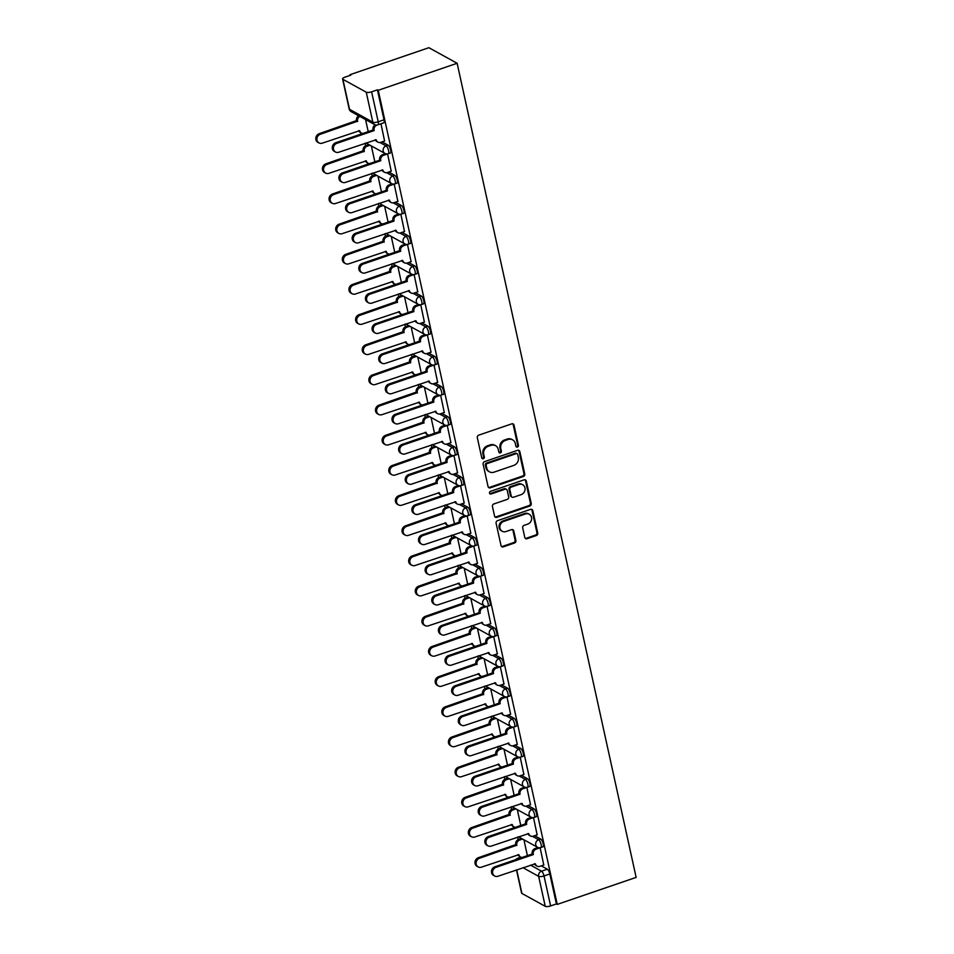 <?xml version="1.0" encoding="UTF-8"?>
<svg xmlns="http://www.w3.org/2000/svg" width="954" height="954" viewBox="0 0 954 954"><rect width="100%" height="100%" fill="white"/><g stroke="black" fill="none" stroke-linecap="round" stroke-linejoin="round"><path stroke-width="1.43" d="M517.45 447.056A1.431 1.276 118.9 0 0 518.439 445.291L514.015 425.114A2.051 1.825 118.9 0 0 511.761 423.85L478.729 435.155A2.051 1.825 118.9 0 0 477.31 437.683L481.746 457.848A1.431 1.276 118.9 0 0 483.32 458.743A1.431 1.276 118.9 0 0 484.31 456.966L483.738 454.366A6.559 5.855 118.9 0 1 488.269 446.281L491.024 445.339A6.559 5.855 118.9 0 1 495.531 445.673A6.559 5.855 118.9 0 1 498.238 449.394L498.811 452.005A1.431 1.276 118.9 0 0 500.385 452.9A1.431 1.276 118.9 0 0 501.375 451.135L500.802 448.523A6.559 5.855 118.9 0 1 505.346 440.438L508.088 439.496A6.559 5.855 118.9 0 1 512.596 439.83A6.559 5.855 118.9 0 1 515.303 443.562L515.875 446.162A1.431 1.276 118.9 0 0 517.45 447.056M516.102 446.663A1.431 1.276 118.9 0 0 517.617 444.838L513.192 424.661A2.051 1.825 118.9 0 0 512.715 423.791M481.973 458.349A1.431 1.276 118.9 0 0 483.487 456.513L482.915 453.901L483.738 454.366M499.037 452.506A1.431 1.276 118.9 0 0 500.552 450.67L499.979 448.07L500.802 448.523M524.795 537.46A2.051 1.825 118.9 0 0 527.049 538.724L536.315 535.552A2.051 1.825 118.9 0 0 537.734 533.024L532.809 510.628A2.051 1.825 118.9 0 0 530.555 509.364L497.523 520.669A2.051 1.825 118.9 0 0 496.104 523.197L501.029 545.593A2.051 1.825 118.9 0 0 503.283 546.857L514.48 543.029A2.051 1.825 118.9 0 0 515.899 540.501L513.789 530.913A2.051 1.825 118.9 0 0 511.535 529.649L505.99 531.545A5.485 4.889 118.9 0 1 502.221 531.271A5.485 4.889 118.9 0 1 499.908 526.107A5.485 4.889 118.9 0 1 503.76 521.397L525.499 513.944A5.485 4.889 118.9 0 1 529.255 514.23A5.485 4.889 118.9 0 1 531.581 519.393A5.485 4.889 118.9 0 1 527.729 524.104L524.104 525.344A2.051 1.825 118.9 0 0 522.697 527.872L524.795 537.46M557.243 904.404L378.237 90.284L457.133 63.274L636.139 877.394L557.243 904.404L556.409 903.939L550.613 905.93A4.174 1.324 167.6 0 1 545.235 906.3L521.91 893.445A4.174 1.324 167.6 0 1 521.576 893.063L516.484 869.905M523.341 476.523A2.051 1.825 118.9 0 0 524.76 473.995L519.835 451.6A2.051 1.825 118.9 0 0 517.581 450.324L484.549 461.641A2.051 1.825 118.9 0 0 483.129 464.157L488.054 486.564A2.051 1.825 118.9 0 0 490.308 487.828L523.341 476.523L522.518 476.07A2.051 1.825 118.9 0 0 523.937 473.542L519.012 451.147A2.051 1.825 118.9 0 0 518.535 450.264M526.322 481.114L531.247 503.509A2.051 1.825 118.9 0 1 529.828 506.037L496.796 517.342A2.051 1.825 118.9 0 1 494.542 516.078L492.431 506.491A2.051 1.825 118.9 0 1 493.85 503.962L507.254 499.383A2.051 1.825 118.9 0 0 508.673 496.855L507.266 490.499A2.051 1.825 118.9 0 0 505.024 489.223L491.071 493.993A1.431 1.276 118.9 0 1 489.485 492.574A1.431 1.276 118.9 0 1 490.487 491.334L524.068 479.85A2.051 1.825 118.9 0 1 526.322 481.114L525.499 480.661L530.424 503.056L531.247 503.509M541.3 865.874L547.322 869.189L541.526 871.181A4.174 1.348 71.1 0 1 544.03 875.951L550.613 905.93M342.915 79.337L349.498 109.305L372.823 122.16L366.241 92.18L342.915 79.337A4.174 1.324 -12.4 0 1 342.581 78.944A4.174 1.324 -12.4 0 1 345.002 77.143L350.798 75.163L349.975 74.71L350.13 75.39M365.048 143.243L365.609 145.807M371.678 173.413L372.239 175.965M378.309 203.572L378.869 206.136M384.939 233.742L385.499 236.306M391.581 263.912L392.142 266.464M398.212 294.082L398.772 296.634M404.842 324.241L405.402 326.805M411.472 354.411L412.033 356.975M418.102 384.581L418.663 387.133M424.733 414.74L425.305 417.303M431.375 444.91L431.935 447.474M438.005 475.08L438.566 477.632M444.636 505.25L445.196 507.802M451.266 535.409L451.826 537.973M457.896 565.579L458.469 568.143M464.538 595.749L465.099 598.301M471.169 625.907L471.729 628.471M477.799 656.078L478.359 658.642M484.429 686.248L484.99 688.8M491.06 716.418L491.632 718.97M497.702 746.577L498.262 749.14M504.332 776.747L504.893 779.311M510.962 806.917L511.523 809.469M517.593 837.075L518.153 839.639M349.975 74.71L428.871 47.7L457.133 63.274M366.241 92.18A4.174 1.324 -12.4 0 0 371.619 91.811L378.213 121.79A4.174 1.348 71.1 0 1 377.915 124.819L383.711 122.839A4.174 1.348 71.1 0 0 384.009 119.799L378.213 121.79A4.174 1.324 -12.4 0 1 372.823 122.16A4.174 3.721 118.9 0 0 374.552 124.533A4.174 4.174 0 0 0 377.915 124.819M378.237 90.284L377.414 89.831L371.619 91.811M384.593 141.025L380.968 123.781M391.223 171.195L387.574 153.892M397.854 201.354L394.205 184.05M404.484 231.524L400.859 214.233L396.876 215.628A4.174 3.721 118.9 0 0 393.978 220.768L392.917 220.183A4.174 3.721 -61.1 0 1 395.803 215.032L398.772 214.018M411.114 261.694L407.489 244.403L403.506 245.786A4.174 3.721 118.9 0 0 400.62 250.938L399.547 250.353A4.174 3.721 -61.1 0 1 402.433 245.202L405.402 244.188M414.119 274.561L417.757 291.852M424.387 322.023L420.738 304.72M431.017 352.193L427.392 334.902L423.397 336.297A4.174 3.721 118.9 0 0 420.511 341.437L419.438 340.852A4.174 3.721 -61.1 0 1 422.336 335.701L425.305 334.687M437.647 382.363L434.022 365.06L430.039 366.455A4.174 3.721 118.9 0 0 427.142 371.607L426.08 371.011A4.174 3.721 -61.1 0 1 428.966 365.871L431.935 364.857M444.278 412.522L440.641 395.218M450.92 442.692L447.271 425.389M453.925 455.559L457.55 472.862M460.555 485.729L464.181 503.02M467.186 515.899L470.811 533.191M477.441 563.361L473.804 546.058M480.446 576.228L484.083 593.531M487.089 606.398L490.714 623.689M493.719 636.568L497.344 653.86M503.974 684.03L500.337 666.727M506.979 696.897L510.605 714.188M517.247 744.358L513.61 727.067L509.627 728.462A4.174 3.721 118.9 0 0 506.741 733.614L505.668 733.018A4.174 3.721 -61.1 0 1 508.554 727.866L511.523 726.853M523.877 774.529L520.252 757.237L516.257 758.633A4.174 3.721 118.9 0 0 513.371 763.772L512.298 763.188A4.174 3.721 -61.1 0 1 515.184 758.036L518.165 757.023M530.507 804.699L526.858 787.396M537.138 834.857L533.513 817.566L529.53 818.961A4.174 3.721 118.9 0 0 526.632 824.113L525.559 823.517A4.174 3.721 -61.1 0 1 528.456 818.377L531.426 817.351M543.768 865.028L540.143 847.736L536.16 849.132A4.174 3.721 118.9 0 0 533.274 854.271L532.201 853.687A4.174 3.721 -61.1 0 1 535.087 848.535L538.056 847.522M534.669 835.704L540.691 839.031L538.64 839.735A4.174 1.348 71.1 0 1 540.966 843.837A4.174 1.348 71.1 0 1 540.835 847.546L542.898 846.842A4.174 1.348 -108.9 0 0 543.029 843.133A4.174 1.348 -108.9 0 0 540.691 839.031M528.039 805.546L534.061 808.861L531.998 809.564A4.174 1.348 71.1 0 1 534.335 813.679A4.174 1.348 71.1 0 1 534.204 817.387L536.267 816.684A4.174 1.348 -108.9 0 0 536.386 812.975A4.174 1.348 -108.9 0 0 534.061 808.861M521.397 775.375L527.431 778.691L525.368 779.394A4.174 1.348 71.1 0 1 527.705 783.508A4.174 1.348 71.1 0 1 527.574 787.217L529.625 786.513A4.174 1.348 -108.9 0 0 529.756 782.805A4.174 1.348 -108.9 0 0 527.431 778.691M514.766 745.205L520.801 748.532L518.737 749.236A4.174 1.348 71.1 0 1 521.075 753.338A4.174 1.348 71.1 0 1 520.944 757.047L522.995 756.343A4.174 1.348 -108.9 0 0 523.126 752.634A4.174 1.348 -108.9 0 0 520.801 748.532M508.136 715.035L514.158 718.362L512.107 719.066A4.174 1.348 71.1 0 1 514.433 723.168A4.174 1.348 71.1 0 1 514.313 726.876L516.364 726.173A4.174 1.348 -108.9 0 0 516.496 722.464A4.174 1.348 -108.9 0 0 514.158 718.362M501.506 684.877L507.528 688.192L505.477 688.895A4.174 1.348 71.1 0 1 507.802 693.009A4.174 1.348 71.1 0 1 507.671 696.718L509.734 696.015A4.174 1.348 -108.9 0 0 509.865 692.306A4.174 1.348 -108.9 0 0 507.528 688.192M494.876 654.706L500.898 658.033L498.847 658.737A4.174 1.348 71.1 0 1 501.172 662.839A4.174 1.348 71.1 0 1 501.041 666.548L503.104 665.844A4.174 1.348 -108.9 0 0 503.223 662.136A4.174 1.348 -108.9 0 0 500.898 658.033M488.233 624.536L494.267 627.863L492.204 628.567A4.174 1.348 71.1 0 1 494.542 632.669A4.174 1.348 71.1 0 1 494.41 636.378L496.462 635.674A4.174 1.348 -108.9 0 0 496.593 631.965A4.174 1.348 -108.9 0 0 494.267 627.863M481.603 594.378L487.637 597.693L485.574 598.396A4.174 1.348 71.1 0 1 487.911 602.511A4.174 1.348 71.1 0 1 487.78 606.219L489.831 605.516A4.174 1.348 -108.9 0 0 489.962 601.807A4.174 1.348 -108.9 0 0 487.637 597.693M474.973 564.208L480.995 567.523L478.944 568.226A4.174 1.348 71.1 0 1 481.269 572.34A4.174 1.348 71.1 0 1 481.15 576.049L483.201 575.345A4.174 1.348 -108.9 0 0 483.332 571.637A4.174 1.348 -108.9 0 0 480.995 567.523M468.342 534.037L474.365 537.364L472.313 538.068A4.174 1.348 71.1 0 1 474.639 542.17A4.174 1.348 71.1 0 1 474.508 545.879L476.571 545.175A4.174 1.348 -108.9 0 0 476.702 541.467A4.174 1.348 -108.9 0 0 474.365 537.364M461.712 503.867L467.734 507.194L465.683 507.898A4.174 1.348 71.1 0 1 468.009 512A4.174 1.348 71.1 0 1 467.877 515.709L469.94 515.005A4.174 1.348 -108.9 0 0 470.06 511.296A4.174 1.348 -108.9 0 0 467.734 507.194M455.07 473.709L461.104 477.024L459.041 477.727A4.174 1.348 71.1 0 1 461.378 481.842A4.174 1.348 71.1 0 1 461.247 485.55L463.298 484.847A4.174 1.348 -108.9 0 0 463.429 481.138A4.174 1.348 -108.9 0 0 461.104 477.024M448.44 443.538L454.474 446.866L452.411 447.569A4.174 1.348 71.1 0 1 454.748 451.671A4.174 1.348 71.1 0 1 454.617 455.38L456.668 454.676A4.174 1.348 -108.9 0 0 456.799 450.968A4.174 1.348 -108.9 0 0 454.474 446.866M441.809 413.368L447.831 416.695L445.78 417.399A4.174 1.348 71.1 0 1 448.106 421.501A4.174 1.348 71.1 0 1 447.986 425.21L450.038 424.506A4.174 1.348 -108.9 0 0 450.169 420.797A4.174 1.348 -108.9 0 0 447.831 416.695M435.179 383.21L441.201 386.525L439.15 387.229A4.174 1.348 71.1 0 1 441.475 391.343A4.174 1.348 71.1 0 1 441.344 395.051L443.407 394.348A4.174 1.348 -108.9 0 0 443.538 390.639A4.174 1.348 -108.9 0 0 441.201 386.525M428.549 353.04L434.571 356.355L432.52 357.058A4.174 1.348 71.1 0 1 434.845 361.172A4.174 1.348 71.1 0 1 434.714 364.881L436.777 364.178A4.174 1.348 -108.9 0 0 436.896 360.469A4.174 1.348 -108.9 0 0 434.571 356.355M421.906 322.869L427.941 326.196L425.878 326.9A4.174 1.348 71.1 0 1 428.215 331.002A4.174 1.348 71.1 0 1 428.084 334.711L430.135 334.007A4.174 1.348 -108.9 0 0 430.266 330.299A4.174 1.348 -108.9 0 0 427.941 326.196M415.276 292.699L421.31 296.026L419.247 296.73A4.174 1.348 71.1 0 1 421.585 300.832A4.174 1.348 71.1 0 1 421.453 304.541L423.504 303.837A4.174 1.348 -108.9 0 0 423.636 300.128A4.174 1.348 -108.9 0 0 421.31 296.026M408.646 262.541L414.668 265.856L412.617 266.56A4.174 1.348 71.1 0 1 414.942 270.674A4.174 1.348 71.1 0 1 414.823 274.382L416.874 273.679A4.174 1.348 -108.9 0 0 417.005 269.97A4.174 1.348 -108.9 0 0 414.668 265.856M402.016 232.371L408.038 235.698L405.987 236.401A4.174 1.348 71.1 0 1 408.312 240.503A4.174 1.348 71.1 0 1 408.181 244.212L410.244 243.508A4.174 1.348 -108.9 0 0 410.375 239.8A4.174 1.348 -108.9 0 0 408.038 235.698M395.385 202.2L401.407 205.527L399.356 206.231A4.174 1.348 71.1 0 1 401.682 210.333A4.174 1.348 71.1 0 1 401.551 214.042L403.614 213.338A4.174 1.348 -108.9 0 0 403.745 209.63A4.174 1.348 -108.9 0 0 401.407 205.527M388.743 172.042L394.777 175.357L392.714 176.061A4.174 1.348 71.1 0 1 395.051 180.175A4.174 1.348 71.1 0 1 394.92 183.883L396.983 183.18A4.174 1.348 -108.9 0 0 397.102 179.471A4.174 1.348 -108.9 0 0 394.777 175.357M382.113 141.872L388.147 145.187L386.084 145.89A4.174 1.348 71.1 0 1 388.421 150.005A4.174 1.348 71.1 0 1 388.29 153.713L390.341 153.01A4.174 1.348 -108.9 0 0 390.472 149.301A4.174 1.348 -108.9 0 0 388.147 145.187M368.22 131.64L365.561 119.584M556.409 903.939L549.826 873.971A4.174 1.348 -108.9 0 0 547.322 869.189M377.414 89.831L384.009 119.799M374.85 161.798L371.356 145.95M381.481 191.969L377.999 176.108M388.111 222.139L384.629 206.279M394.741 252.309L391.259 236.449M401.384 282.467L397.89 266.607M408.014 312.638L404.52 296.777M414.644 342.808L411.162 326.948M421.274 372.966L417.792 357.118M427.905 403.137L424.423 387.276M434.535 433.307L431.053 417.447M441.177 463.477L437.683 447.617M447.808 493.635L444.314 477.775M454.438 523.806L450.956 507.945M461.068 553.976L457.586 538.116M467.698 584.134L464.216 568.286M474.341 614.304L470.847 598.444M480.971 644.475L477.477 628.614M487.601 674.645L484.119 658.785M494.232 704.803L490.75 688.943M500.862 734.974L497.38 719.113M507.504 765.144L504.01 749.284M514.134 795.302L510.64 779.454M520.765 825.472L517.283 809.612M527.395 855.643L523.913 839.782M512.596 439.83L511.773 439.377A6.559 5.855 118.9 0 0 507.266 439.043L508.088 439.496M499.979 448.07A6.559 5.855 118.9 0 1 504.523 439.985L507.266 439.043M495.531 445.673L494.697 445.208A6.559 5.855 118.9 0 0 490.201 444.886L491.024 445.339M482.915 453.901A6.559 5.855 118.9 0 1 487.446 445.828L490.201 444.886M488.52 487.434A2.051 1.825 118.9 0 0 489.485 487.375L522.518 476.07M517.724 454.569A1.431 1.276 118.9 0 0 516.15 453.675L487.148 463.596A1.431 1.276 118.9 0 0 486.158 465.373L486.767 468.128A6.559 5.855 118.9 0 0 489.474 471.848A6.559 5.855 118.9 0 0 493.969 472.182L513.789 465.397A6.559 5.855 118.9 0 0 518.332 457.324L517.724 454.569M517.128 453.746L516.305 453.293A1.431 1.276 118.9 0 0 515.327 453.222L516.15 453.675M489.474 471.848L488.651 471.395A6.559 5.855 118.9 0 1 485.944 467.663L485.336 464.92A1.431 1.276 118.9 0 1 486.325 463.143L515.327 453.222M495.007 516.949A2.051 1.825 118.9 0 0 495.973 516.889L529.005 505.584A2.051 1.825 118.9 0 0 530.424 503.056M506.419 489.33L505.596 488.877A2.051 1.825 118.9 0 0 504.189 488.77L490.249 493.54L491.071 493.993M521.146 494.625A5.485 4.889 118.9 0 0 524.998 489.915A5.485 4.889 118.9 0 0 522.685 484.739A5.485 4.889 118.9 0 0 518.916 484.465L511.261 487.089A2.051 1.825 118.9 0 0 509.841 489.617L511.237 495.973A2.051 1.825 118.9 0 0 513.49 497.237L521.146 494.625M522.685 484.739L521.85 484.286A5.485 4.889 118.9 0 0 518.094 484.012L518.916 484.465M512.083 497.141L511.261 496.688A2.051 1.825 118.9 0 1 510.414 495.52L509.019 489.163A2.051 1.825 118.9 0 1 510.438 486.635L518.094 484.012M525.499 480.661A2.051 1.825 118.9 0 0 525.034 479.779M529.255 514.23L528.433 513.777A5.485 4.889 118.9 0 0 524.676 513.49L525.499 513.944M502.221 531.271L501.399 530.818A5.485 4.889 118.9 0 1 499.085 525.654A5.485 4.889 118.9 0 1 502.925 520.944L524.676 513.49M501.506 546.475A2.051 1.825 118.9 0 0 502.46 546.403L513.657 542.576A2.051 1.825 118.9 0 0 515.077 540.047L512.966 530.46A2.051 1.825 118.9 0 0 512.501 529.589M525.26 538.33A2.051 1.825 118.9 0 0 526.226 538.271L535.492 535.099A2.051 1.825 118.9 0 0 536.911 532.57L531.986 510.175A2.051 1.825 118.9 0 0 531.521 509.293M359.753 116.376A4.174 3.721 118.9 0 0 357.607 121.194L320.282 134.275A4.806 4.281 118.9 0 0 322.237 143.172L359.682 130.662A4.174 3.721 118.9 0 0 362.902 133.453M361.411 133.047L360.338 132.451A4.174 3.721 -61.1 0 1 358.787 130.662M318.934 142.933L317.861 142.337A4.806 4.281 -61.1 0 1 319.208 133.691L356.534 120.598A4.174 3.721 -61.1 0 1 358.68 115.792M356.593 120.896L357.667 121.48M377.51 124.938L376.973 125.129A4.174 3.721 118.9 0 0 374.087 130.269L373.014 129.684A4.174 3.721 -61.1 0 1 375.232 124.831M374.147 130.567L336.762 143.362A4.806 4.281 118.9 0 0 338.718 152.258L376.174 139.749A4.174 3.721 118.9 0 0 377.891 142.122L376.818 141.538A4.174 3.721 -61.1 0 1 375.28 139.737M335.414 152.008L334.353 151.424A4.806 4.281 -61.1 0 1 335.689 142.766L373.074 129.971M377.891 142.122A4.174 3.721 118.9 0 0 380.753 142.337L384.748 140.965M370.033 145.211L367.123 146.212A4.174 3.721 118.9 0 0 364.237 151.352L326.912 164.446A4.806 4.281 118.9 0 0 328.868 173.342L366.324 160.832A4.174 3.721 118.9 0 0 369.532 163.623M368.041 163.206L366.968 162.621A4.174 3.721 -61.1 0 1 365.43 160.832M325.564 173.103L324.503 172.507A4.806 4.281 -61.1 0 1 325.839 163.861L363.164 150.768A4.174 3.721 -61.1 0 1 366.05 145.616L367.123 146.212M368.959 144.626L366.05 145.616M363.224 151.054L364.297 151.65M376.663 175.381L373.753 176.371A4.174 3.721 118.9 0 0 370.867 181.522L333.542 194.616A4.806 4.281 118.9 0 0 335.498 203.512L372.954 191.003A4.174 3.721 118.9 0 0 376.162 193.793M374.672 193.376L373.61 192.78A4.174 3.721 -61.1 0 1 372.06 190.991M332.207 203.262L331.133 202.677A4.806 4.281 -61.1 0 1 332.469 194.02L369.794 180.938A4.174 3.721 -61.1 0 1 372.692 175.786L373.753 176.371M375.59 174.797L372.692 175.786M369.866 181.224L370.927 181.809M387.598 153.928L383.603 155.287A4.174 3.721 118.9 0 0 380.718 160.439L379.644 159.855A4.174 3.721 -61.1 0 1 382.53 154.703L385.511 153.689M380.777 160.725L343.392 173.533A4.806 4.281 118.9 0 0 345.348 182.429L382.804 169.919A4.174 3.721 118.9 0 0 384.522 172.292L383.46 171.696A4.174 3.721 -61.1 0 1 381.91 169.907M342.057 182.178L340.983 181.594A4.806 4.281 -61.1 0 1 342.319 172.936L379.716 160.141M384.522 172.292A4.174 3.721 118.9 0 0 387.396 172.507L391.39 171.136M394.229 184.086L390.246 185.458A4.174 3.721 118.9 0 0 387.348 190.609L386.275 190.013A4.174 3.721 -61.1 0 1 389.172 184.873L392.142 183.848M387.419 190.895L350.023 203.691A4.806 4.281 118.9 0 0 351.978 212.587L389.435 200.078A4.174 3.721 118.9 0 0 391.164 202.463L390.091 201.866A4.174 3.721 -61.1 0 1 388.54 200.078M348.687 212.348L347.614 211.752A4.806 4.281 -61.1 0 1 348.949 203.107L386.346 190.311M391.164 202.463A4.174 3.721 118.9 0 0 394.026 202.665L398.021 201.306M383.293 205.551L380.396 206.541A4.174 3.721 118.9 0 0 377.498 211.693L340.173 224.774A4.806 4.281 118.9 0 0 342.128 233.67L379.585 221.161A4.174 3.721 118.9 0 0 382.792 223.951M381.314 223.546L380.241 222.95A4.174 3.721 -61.1 0 1 378.69 221.161M338.837 233.432L337.764 232.836A4.806 4.281 -61.1 0 1 339.099 224.19L376.425 211.096A4.174 3.721 -61.1 0 1 379.322 205.957L380.396 206.541M382.232 204.955L379.322 205.957M376.496 211.394L377.569 211.979M389.936 235.71L387.026 236.711A4.174 3.721 118.9 0 0 384.128 241.863L346.803 254.945A4.806 4.281 118.9 0 0 348.759 263.841L386.215 251.331A4.174 3.721 118.9 0 0 389.435 254.122M387.944 253.704L386.871 253.12A4.174 3.721 -61.1 0 1 385.321 251.331M345.467 263.602L344.394 263.006A4.806 4.281 -61.1 0 1 345.73 254.36L383.067 241.267A4.174 3.721 -61.1 0 1 385.953 236.115L387.026 236.711M388.862 235.125L385.953 236.115M383.126 241.553L384.2 242.149M396.566 265.88L393.656 266.882A4.174 3.721 118.9 0 0 390.77 272.021L353.433 285.115A4.806 4.281 118.9 0 0 355.389 294.011L392.845 281.502A4.174 3.721 118.9 0 0 396.065 284.292M394.574 283.875L393.501 283.29A4.174 3.721 -61.1 0 1 391.951 281.49M352.098 293.76L351.024 293.176A4.806 4.281 -61.1 0 1 352.372 284.519L389.697 271.437A4.174 3.721 -61.1 0 1 392.583 266.285L393.656 266.882M395.493 265.295L392.583 266.285M389.757 271.723L390.83 272.319M394.05 221.066L356.653 233.861A4.806 4.281 118.9 0 0 358.609 242.757L396.065 230.248A4.174 3.721 118.9 0 0 397.794 232.621L396.721 232.037A4.174 3.721 -61.1 0 1 395.171 230.248M355.317 242.519L354.244 241.922A4.806 4.281 -61.1 0 1 355.58 233.277L392.976 220.469M397.794 232.621A4.174 3.721 118.9 0 0 400.656 232.836L404.651 231.464M400.68 251.224L363.283 264.031A4.806 4.281 118.9 0 0 365.239 272.927L402.695 260.418A4.174 3.721 118.9 0 0 404.424 262.791L403.351 262.195A4.174 3.721 -61.1 0 1 401.801 260.406M361.948 272.677L360.874 272.093A4.806 4.281 -61.1 0 1 362.222 263.435L399.607 250.64M404.424 262.791A4.174 3.721 118.9 0 0 407.286 263.006L411.281 261.635M414.131 274.597L410.137 275.956A4.174 3.721 118.9 0 0 407.251 281.108L406.177 280.512A4.174 3.721 -61.1 0 1 409.063 275.372L412.033 274.347M407.31 281.394L369.925 294.19A4.806 4.281 118.9 0 0 371.881 303.086L409.338 290.576A4.174 3.721 118.9 0 0 411.055 292.961L409.981 292.365A4.174 3.721 -61.1 0 1 408.443 290.576M368.578 302.847L367.517 302.251A4.806 4.281 -61.1 0 1 368.852 293.605L406.237 280.81M411.055 292.961A4.174 3.721 118.9 0 0 413.917 293.164L417.912 291.805M403.196 296.05L400.286 297.04A4.174 3.721 118.9 0 0 397.401 302.191L360.075 315.285A4.806 4.281 118.9 0 0 362.031 324.181L399.487 311.672A4.174 3.721 118.9 0 0 402.695 314.462M401.205 314.045L400.131 313.449A4.174 3.721 -61.1 0 1 398.593 311.66M358.728 323.931L357.667 323.346A4.806 4.281 -61.1 0 1 359.002 314.689L396.327 301.595A4.174 3.721 -61.1 0 1 399.213 296.455L400.286 297.04M402.123 295.454L399.213 296.455M396.387 301.893L397.46 302.478M420.762 304.755L416.767 306.127A4.174 3.721 118.9 0 0 413.881 311.278L412.808 310.682A4.174 3.721 -61.1 0 1 415.694 305.53L418.675 304.517M413.941 311.564L376.556 324.36A4.806 4.281 118.9 0 0 378.511 333.256L415.968 320.747A4.174 3.721 118.9 0 0 417.685 323.12L416.624 322.535A4.174 3.721 -61.1 0 1 415.073 320.747M375.22 333.018L374.147 332.421A4.806 4.281 -61.1 0 1 375.482 323.776L412.879 310.968M417.685 323.12A4.174 3.721 118.9 0 0 420.559 323.334L424.542 321.975M409.826 326.22L406.917 327.21A4.174 3.721 118.9 0 0 404.031 332.362L366.706 345.443A4.806 4.281 118.9 0 0 368.661 354.339L406.118 341.83A4.174 3.721 118.9 0 0 409.326 344.621M407.835 344.215L406.774 343.619A4.174 3.721 -61.1 0 1 405.223 341.83M365.37 354.101L364.297 353.505A4.806 4.281 -61.1 0 1 365.632 344.859L402.958 331.765A4.174 3.721 -61.1 0 1 405.844 326.626L406.917 327.21M408.753 325.624L405.844 326.626M403.029 332.064L404.091 332.648M420.583 341.735L383.186 354.53A4.806 4.281 118.9 0 0 385.142 363.426L422.598 350.917A4.174 3.721 118.9 0 0 424.327 353.29L423.254 352.706A4.174 3.721 -61.1 0 1 421.704 350.905M381.85 363.176L380.777 362.592A4.806 4.281 -61.1 0 1 382.113 353.934L419.51 341.138M424.327 353.29A4.174 3.721 118.9 0 0 427.189 353.505L431.184 352.133M416.457 356.379L413.559 357.38A4.174 3.721 118.9 0 0 410.661 362.52L373.336 375.614A4.806 4.281 118.9 0 0 375.292 384.51L412.748 372A4.174 3.721 118.9 0 0 415.956 374.791M414.477 374.373L413.404 373.789A4.174 3.721 -61.1 0 1 411.854 372M372 384.271L370.927 383.675A4.806 4.281 -61.1 0 1 372.263 375.029L409.588 361.936A4.174 3.721 -61.1 0 1 412.486 356.784L413.559 357.38M415.395 355.794L412.486 356.784M409.66 362.222L410.733 362.818M427.213 371.893L389.816 384.7A4.806 4.281 118.9 0 0 391.772 393.597L429.228 381.087A4.174 3.721 118.9 0 0 430.958 383.46L429.884 382.864A4.174 3.721 -61.1 0 1 428.334 381.075M388.481 393.346L387.407 392.762A4.806 4.281 -61.1 0 1 388.743 384.104L426.14 371.309M430.958 383.46A4.174 3.721 118.9 0 0 433.82 383.675L437.814 382.304M423.099 386.549L420.189 387.539A4.174 3.721 118.9 0 0 417.292 392.69L379.966 405.784A4.806 4.281 118.9 0 0 381.922 414.68L419.378 402.171A4.174 3.721 118.9 0 0 422.598 404.961M421.108 404.544L420.034 403.947A4.174 3.721 -61.1 0 1 418.484 402.159M378.631 414.43L377.557 413.845A4.806 4.281 -61.1 0 1 378.893 405.188L416.23 392.106A4.174 3.721 -61.1 0 1 419.116 386.954L420.189 387.539M422.026 385.953L419.116 386.954M416.29 392.392L417.363 392.976M440.665 395.254L436.67 396.625A4.174 3.721 118.9 0 0 433.784 401.777L432.711 401.181A4.174 3.721 -61.1 0 1 435.596 396.041L438.566 395.016M433.843 402.063L396.447 414.859A4.806 4.281 118.9 0 0 398.402 423.755L435.859 411.246A4.174 3.721 118.9 0 0 437.588 413.631L436.515 413.034A4.174 3.721 -61.1 0 1 434.964 411.246M395.111 423.516L394.038 422.92A4.806 4.281 -61.1 0 1 395.385 414.274L432.77 401.479M437.588 413.631A4.174 3.721 118.9 0 0 440.45 413.833L444.445 412.474M429.729 416.719L426.82 417.709A4.174 3.721 118.9 0 0 423.934 422.861L386.597 435.942A4.806 4.281 118.9 0 0 388.552 444.838L426.009 432.329A4.174 3.721 118.9 0 0 429.228 435.119M427.738 434.714L426.665 434.118A4.174 3.721 -61.1 0 1 425.114 432.329M385.261 444.6L384.188 444.004A4.806 4.281 -61.1 0 1 385.535 435.358L422.861 422.264A4.174 3.721 -61.1 0 1 425.746 417.125L426.82 417.709M428.656 416.123L425.746 417.125M422.92 422.562L423.993 423.147M447.295 425.424L443.3 426.796A4.174 3.721 118.9 0 0 440.414 431.935L439.341 431.351A4.174 3.721 -61.1 0 1 442.227 426.199L445.196 425.186M440.474 432.234L403.089 445.029A4.806 4.281 118.9 0 0 405.045 453.925L442.501 441.416A4.174 3.721 118.9 0 0 444.218 443.789L443.145 443.205A4.174 3.721 -61.1 0 1 441.607 441.416M401.741 453.687L400.68 453.09A4.806 4.281 -61.1 0 1 402.016 444.445L439.4 431.637M444.218 443.789A4.174 3.721 118.9 0 0 447.08 444.004L451.075 442.632M436.36 446.877L433.45 447.879A4.174 3.721 118.9 0 0 430.564 453.031L393.239 466.112A4.806 4.281 118.9 0 0 395.194 475.009L432.651 462.499A4.174 3.721 118.9 0 0 435.859 465.29M434.368 464.872L433.295 464.288A4.174 3.721 -61.1 0 1 431.757 462.499M391.891 474.77L390.83 474.174A4.806 4.281 -61.1 0 1 392.166 465.528L429.491 452.434A4.174 3.721 -61.1 0 1 432.377 447.283L433.45 447.879M435.286 446.293L432.377 447.283M429.55 452.721L430.624 453.317M453.925 455.595L449.93 456.954A4.174 3.721 118.9 0 0 447.044 462.106L445.971 461.521A4.174 3.721 -61.1 0 1 448.857 456.37L451.838 455.356M447.104 462.392L409.719 475.199A4.806 4.281 118.9 0 0 411.675 484.095L449.131 471.586A4.174 3.721 118.9 0 0 450.848 473.959L449.787 473.363A4.174 3.721 -61.1 0 1 448.237 471.574M408.384 483.845L407.31 483.261A4.806 4.281 -61.1 0 1 408.646 474.603L446.043 461.808M450.848 473.959A4.174 3.721 118.9 0 0 453.722 474.174L457.705 472.802M442.99 477.048L440.08 478.049A4.174 3.721 118.9 0 0 437.194 483.189L399.869 496.283A4.806 4.281 118.9 0 0 401.825 505.179L439.281 492.669A4.174 3.721 118.9 0 0 442.489 495.46M440.998 495.043L439.937 494.458A4.174 3.721 -61.1 0 1 438.387 492.658M398.533 504.928L397.46 504.344A4.806 4.281 -61.1 0 1 398.796 495.686L436.121 482.605A4.174 3.721 -61.1 0 1 439.007 477.453L440.08 478.049M441.917 476.463L439.007 477.453M436.193 482.891L437.254 483.487M460.555 485.765L456.561 487.124A4.174 3.721 118.9 0 0 453.675 492.276L452.601 491.68A4.174 3.721 -61.1 0 1 455.499 486.54L458.469 485.514M453.746 492.562L416.349 505.358A4.806 4.281 118.9 0 0 418.305 514.254L455.762 501.744A4.174 3.721 118.9 0 0 457.491 504.129L456.417 503.533A4.174 3.721 -61.1 0 1 454.867 501.744M415.014 514.015L413.941 513.419A4.806 4.281 -61.1 0 1 415.276 504.773L452.673 491.978M457.491 504.129A4.174 3.721 118.9 0 0 460.353 504.332L464.348 502.973M449.62 507.218L446.71 508.208A4.174 3.721 118.9 0 0 443.825 513.359L406.499 526.453A4.806 4.281 118.9 0 0 408.455 535.349L445.912 522.84A4.174 3.721 118.9 0 0 449.119 525.63M447.641 525.213L446.567 524.617A4.174 3.721 -61.1 0 1 445.017 522.828M405.164 535.099L404.091 534.514A4.806 4.281 -61.1 0 1 405.426 525.857L442.751 512.763A4.174 3.721 -61.1 0 1 445.649 507.623L446.71 508.208M448.559 506.622L445.649 507.623M442.823 513.061L443.896 513.646M467.198 515.923L463.203 517.295A4.174 3.721 118.9 0 0 460.305 522.446L459.244 521.85A4.174 3.721 -61.1 0 1 462.13 516.698L465.099 515.685M460.377 522.732L422.98 535.528A4.806 4.281 118.9 0 0 424.935 544.424L462.392 531.915A4.174 3.721 118.9 0 0 464.121 534.288L463.048 533.703A4.174 3.721 -61.1 0 1 461.497 531.915M421.644 544.185L420.571 543.589A4.806 4.281 -61.1 0 1 421.906 534.944L459.303 522.136M464.121 534.288A4.174 3.721 118.9 0 0 466.983 534.502L470.978 533.143M456.262 537.388L453.353 538.378A4.174 3.721 118.9 0 0 450.455 543.53L413.13 556.611A4.806 4.281 118.9 0 0 415.085 565.507L452.542 552.998A4.174 3.721 118.9 0 0 455.762 555.788M454.271 555.371L453.198 554.787A4.174 3.721 -61.1 0 1 451.647 552.998M411.794 565.269L410.721 564.673A4.806 4.281 -61.1 0 1 412.056 556.027L449.394 542.933A4.174 3.721 -61.1 0 1 452.279 537.794L453.353 538.378M455.189 536.792L452.279 537.794M449.453 543.231L450.526 543.816M473.828 546.093L469.833 547.465A4.174 3.721 118.9 0 0 466.947 552.604L465.874 552.02A4.174 3.721 -61.1 0 1 468.76 546.869L471.729 545.855M467.007 552.903L429.61 565.698A4.806 4.281 118.9 0 0 431.566 574.594L469.022 562.085A4.174 3.721 118.9 0 0 470.751 564.458L469.678 563.874A4.174 3.721 -61.1 0 1 468.128 562.073M428.274 574.344L427.201 573.759A4.806 4.281 -61.1 0 1 428.549 565.102L465.934 552.306M470.751 564.458A4.174 3.721 118.9 0 0 473.613 564.673L477.608 563.301M462.893 567.547L459.983 568.548A4.174 3.721 118.9 0 0 457.097 573.688L419.76 586.782A4.806 4.281 118.9 0 0 421.716 595.678L459.172 583.168A4.174 3.721 118.9 0 0 462.392 585.959M460.901 585.541L459.828 584.957A4.174 3.721 -61.1 0 1 458.278 583.168M418.424 595.427L417.351 594.843A4.806 4.281 -61.1 0 1 418.699 586.185L456.024 573.104A4.174 3.721 -61.1 0 1 458.91 567.952L459.983 568.548M461.819 566.962L458.91 567.952M456.084 573.39L457.157 573.986M480.458 576.264L476.463 577.623A4.174 3.721 118.9 0 0 473.578 582.775L472.504 582.178A4.174 3.721 -61.1 0 1 475.39 577.039L478.359 576.025M473.637 583.061L436.252 595.868A4.806 4.281 118.9 0 0 438.208 604.764L475.652 592.255A4.174 3.721 118.9 0 0 477.382 594.628L476.308 594.032A4.174 3.721 -61.1 0 1 474.758 592.243M434.905 604.514L433.843 603.93A4.806 4.281 -61.1 0 1 435.179 595.272L472.564 582.477M477.382 594.628A4.174 3.721 118.9 0 0 480.244 594.843L484.238 593.471M469.523 597.717L466.613 598.707A4.174 3.721 118.9 0 0 463.727 603.858L426.402 616.952A4.806 4.281 118.9 0 0 428.358 625.848L465.814 613.339A4.174 3.721 118.9 0 0 469.022 616.129M467.532 615.712L466.458 615.115A4.174 3.721 -61.1 0 1 464.92 613.327M425.055 625.597L423.993 625.013A4.806 4.281 -61.1 0 1 425.329 616.356L462.654 603.274A4.174 3.721 -61.1 0 1 465.54 598.122L466.613 598.707M468.45 597.121L465.54 598.122M462.714 603.56L463.787 604.144M487.089 606.422L483.094 607.793A4.174 3.721 118.9 0 0 480.208 612.945L479.135 612.349A4.174 3.721 -61.1 0 1 482.02 607.209L485.002 606.184M480.267 613.231L442.883 626.027A4.806 4.281 118.9 0 0 444.838 634.923L482.295 622.413A4.174 3.721 118.9 0 0 484.012 624.798L482.939 624.202A4.174 3.721 -61.1 0 1 481.4 622.413M441.547 634.684L440.474 634.088A4.806 4.281 -61.1 0 1 441.809 625.442L479.194 612.647M484.012 624.798A4.174 3.721 118.9 0 0 486.886 625.001L490.869 623.642M476.153 627.887L473.244 628.877A4.174 3.721 118.9 0 0 470.358 634.028L433.033 647.11A4.806 4.281 118.9 0 0 434.988 656.006L472.445 643.497A4.174 3.721 118.9 0 0 475.652 646.287M474.162 645.882L473.101 645.286A4.174 3.721 -61.1 0 1 471.55 643.497M431.697 655.768L430.624 655.171A4.806 4.281 -61.1 0 1 431.959 646.526L469.285 633.432A4.174 3.721 -61.1 0 1 472.17 628.292L473.244 628.877M475.08 627.291L472.17 628.292M469.356 633.73L470.417 634.315M493.719 636.592L489.724 637.964A4.174 3.721 118.9 0 0 486.838 643.103L485.765 642.519A4.174 3.721 -61.1 0 1 488.663 637.367L491.632 636.354M486.91 643.401L449.513 656.197A4.806 4.281 118.9 0 0 451.469 665.093L488.925 652.584A4.174 3.721 118.9 0 0 490.654 654.957L489.581 654.372A4.174 3.721 -61.1 0 1 488.031 652.584M448.177 664.855L447.104 664.258A4.806 4.281 -61.1 0 1 448.44 655.613L485.836 642.805M490.654 654.957A4.174 3.721 118.9 0 0 493.516 655.171L497.511 653.8M482.784 658.045L479.874 659.047A4.174 3.721 118.9 0 0 476.988 664.199L439.663 677.28A4.806 4.281 118.9 0 0 441.619 686.176L479.075 673.667A4.174 3.721 118.9 0 0 482.283 676.458M480.804 676.04L479.731 675.456A4.174 3.721 -61.1 0 1 478.181 673.667M438.327 685.938L437.254 685.342A4.806 4.281 -61.1 0 1 438.59 676.696L475.915 663.602A4.174 3.721 -61.1 0 1 478.813 658.451L479.874 659.047M481.71 657.461L478.813 658.451M475.986 663.889L477.06 664.485M500.349 666.763L496.366 668.122A4.174 3.721 118.9 0 0 493.468 673.274L492.407 672.689A4.174 3.721 -61.1 0 1 495.293 667.538L498.262 666.524M493.54 673.56L456.143 686.367A4.806 4.281 118.9 0 0 458.099 695.263L495.555 682.754A4.174 3.721 118.9 0 0 497.284 685.127L496.211 684.531A4.174 3.721 -61.1 0 1 494.661 682.742M454.808 695.013L453.734 694.429A4.806 4.281 -61.1 0 1 455.07 685.771L492.467 672.975M497.284 685.127A4.174 3.721 118.9 0 0 500.146 685.342L504.141 683.97M489.426 688.216L486.516 689.217A4.174 3.721 118.9 0 0 483.618 694.357L446.293 707.451A4.806 4.281 118.9 0 0 448.249 716.347L485.705 703.837A4.174 3.721 118.9 0 0 488.913 706.628M487.434 706.21L486.361 705.626A4.174 3.721 -61.1 0 1 484.811 703.825M444.958 716.096L443.884 715.512A4.806 4.281 -61.1 0 1 445.22 706.854L482.557 693.773A4.174 3.721 -61.1 0 1 485.443 688.621L486.516 689.217M488.353 687.631L485.443 688.621M482.617 694.059L483.69 694.655M506.991 696.933L502.996 698.292A4.174 3.721 118.9 0 0 500.111 703.444L499.037 702.848A4.174 3.721 -61.1 0 1 501.923 697.708L504.893 696.682M500.17 703.73L462.773 716.526A4.806 4.281 118.9 0 0 464.729 725.422L502.186 712.912A4.174 3.721 118.9 0 0 503.915 715.297L502.841 714.701A4.174 3.721 -61.1 0 1 501.291 712.912M461.438 725.183L460.365 724.587A4.806 4.281 -61.1 0 1 461.712 715.941L499.097 703.146M503.915 715.297A4.174 3.721 118.9 0 0 506.777 715.5L510.772 714.141M496.056 718.386L493.146 719.376A4.174 3.721 118.9 0 0 490.261 724.527L452.923 737.621A4.806 4.281 118.9 0 0 454.879 746.517L492.336 734.008A4.174 3.721 118.9 0 0 495.555 736.798M494.065 736.381L492.991 735.784A4.174 3.721 -61.1 0 1 491.441 733.996M451.588 746.266L450.515 745.682A4.806 4.281 -61.1 0 1 451.862 737.025L489.187 723.931A4.174 3.721 -61.1 0 1 492.073 718.791L493.146 719.376M494.983 717.79L492.073 718.791M489.247 724.229L490.32 724.813M506.801 733.9L469.416 746.696A4.806 4.281 118.9 0 0 471.371 755.592L508.816 743.083A4.174 3.721 118.9 0 0 510.545 745.456L509.472 744.871A4.174 3.721 -61.1 0 1 507.922 743.083M468.068 755.353L466.995 754.757A4.806 4.281 -61.1 0 1 468.342 746.111L505.727 733.304M510.545 745.456A4.174 3.721 118.9 0 0 513.407 745.67L517.402 744.311M502.686 748.556L499.777 749.546A4.174 3.721 118.9 0 0 496.891 754.697L459.566 767.779A4.806 4.281 118.9 0 0 461.521 776.675L498.966 764.166A4.174 3.721 118.9 0 0 502.186 766.956M500.695 766.539L499.622 765.955A4.174 3.721 -61.1 0 1 498.071 764.166M458.218 776.437L457.157 775.84A4.806 4.281 -61.1 0 1 458.492 767.195L495.818 754.101A4.174 3.721 -61.1 0 1 498.703 748.962L499.777 749.546M501.613 747.96L498.703 748.962M495.877 754.399L496.951 754.984M513.431 764.071L476.046 776.866A4.806 4.281 118.9 0 0 478.002 785.762L515.458 773.253A4.174 3.721 118.9 0 0 517.175 775.626L516.102 775.042A4.174 3.721 -61.1 0 1 514.564 773.241M474.71 785.512L473.637 784.927A4.806 4.281 -61.1 0 1 474.973 776.27L512.358 763.474M517.175 775.626A4.174 3.721 118.9 0 0 520.049 775.84L524.032 774.469M509.317 778.714L506.407 779.716A4.174 3.721 118.9 0 0 503.521 784.856L466.196 797.949A4.806 4.281 118.9 0 0 468.152 806.845L505.608 794.336A4.174 3.721 118.9 0 0 508.816 797.127M507.325 796.709L506.252 796.125A4.174 3.721 -61.1 0 1 504.714 794.324M464.86 806.595L463.787 806.011A4.806 4.281 -61.1 0 1 465.123 797.353L502.448 784.271A4.174 3.721 -61.1 0 1 505.334 779.12L506.407 779.716M508.243 778.13L505.334 779.12M502.508 784.558L503.581 785.154M526.882 787.432L522.887 788.791A4.174 3.721 118.9 0 0 520.002 793.943L518.928 793.346A4.174 3.721 -61.1 0 1 521.826 788.207L524.795 787.193M520.061 794.229L482.676 807.036A4.806 4.281 118.9 0 0 484.632 815.932L522.088 803.423A4.174 3.721 118.9 0 0 523.806 805.796L522.744 805.2A4.174 3.721 -61.1 0 1 521.194 803.411M481.341 815.682L480.267 815.098A4.806 4.281 -61.1 0 1 481.603 806.44L519 793.645M523.806 805.796A4.174 3.721 118.9 0 0 526.68 806.011L530.674 804.639M515.947 808.885L513.037 809.874A4.174 3.721 118.9 0 0 510.151 815.026L472.826 828.12A4.806 4.281 118.9 0 0 474.782 837.016L512.238 824.506A4.174 3.721 118.9 0 0 515.446 827.297M513.967 826.879L512.894 826.283A4.174 3.721 -61.1 0 1 511.344 824.494M471.491 836.765L470.417 836.181A4.806 4.281 -61.1 0 1 471.753 827.523L509.078 814.442A4.174 3.721 -61.1 0 1 511.976 809.29L513.037 809.874M514.874 808.288L511.976 809.29M509.15 814.728L510.223 815.312M526.703 824.399L489.307 837.195A4.806 4.281 118.9 0 0 491.262 846.091L528.719 833.581A4.174 3.721 118.9 0 0 530.448 835.966L529.375 835.37A4.174 3.721 -61.1 0 1 527.824 833.581M487.971 845.852L486.898 845.256A4.806 4.281 -61.1 0 1 488.233 836.61L525.63 823.815M530.448 835.966A4.174 3.721 118.9 0 0 533.31 836.169L537.305 834.81M522.577 839.055L519.68 840.045A4.174 3.721 118.9 0 0 516.782 845.196L479.457 858.278A4.806 4.281 118.9 0 0 481.412 867.174L518.869 854.665A4.174 3.721 118.9 0 0 522.077 857.455M520.598 857.05L519.525 856.453A4.174 3.721 -61.1 0 1 517.974 854.665M478.121 866.936L477.048 866.339A4.806 4.281 -61.1 0 1 478.383 857.694L515.72 844.6A4.174 3.721 -61.1 0 1 518.606 839.46L519.68 840.045M521.516 838.459L518.606 839.46M515.78 844.898L516.853 845.482M533.334 854.569L495.937 867.365A4.806 4.281 118.9 0 0 497.893 876.261L535.349 863.752A4.174 3.721 118.9 0 0 537.078 866.125L536.005 865.54A4.174 3.721 -61.1 0 1 534.455 863.752M494.601 876.022L493.528 875.426A4.806 4.281 -61.1 0 1 494.864 866.781L532.26 853.973M537.078 866.125A4.174 3.721 118.9 0 0 539.94 866.339L543.935 864.968M517.617 444.838L518.439 445.291M483.487 456.513L484.31 456.966M500.552 450.67L501.375 451.135M521.194 857.3L518.726 858.612M530.496 865.099L541.526 871.181A4.174 3.721 -61.1 0 0 538.64 876.332L522.959 867.687M516.71 869.821L521.91 893.445M545.235 906.3L538.64 876.332A4.174 1.324 -12.4 0 0 544.03 875.951L549.826 873.971M532.511 836.36L538.64 839.735A4.174 3.721 -61.1 0 0 537.472 847.259A4.174 4.174 0 0 0 540.835 847.546M525.869 806.19L531.998 809.564A4.174 3.721 -61.1 0 0 530.841 817.089A4.174 4.174 0 0 0 534.204 817.387M519.238 776.019L525.368 779.394A4.174 3.721 -61.1 0 0 524.211 786.919A4.174 4.174 0 0 0 527.574 787.217M512.608 745.849L518.737 749.236A4.174 3.721 -61.1 0 0 517.569 756.76A4.174 4.174 0 0 0 520.944 757.047M505.978 715.691L512.107 719.066A4.174 3.721 -61.1 0 0 510.939 726.59A4.174 4.174 0 0 0 514.313 726.876M499.347 685.521L505.477 688.895A4.174 3.721 -61.1 0 0 504.308 696.42A4.174 4.174 0 0 0 507.671 696.718M492.705 655.35L498.847 658.737A4.174 3.721 -61.1 0 0 497.678 666.25A4.174 4.174 0 0 0 501.041 666.548M486.075 625.192L492.204 628.567A4.174 3.721 -61.1 0 0 491.048 636.091A4.174 4.174 0 0 0 494.41 636.378M479.445 595.022L485.574 598.396A4.174 3.721 -61.1 0 0 484.417 605.921A4.174 4.174 0 0 0 487.78 606.219M472.814 564.851L478.944 568.226A4.174 3.721 -61.1 0 0 477.775 575.751A4.174 4.174 0 0 0 481.15 576.049M466.184 534.681L472.313 538.068A4.174 3.721 -61.1 0 0 471.145 545.593A4.174 4.174 0 0 0 474.508 545.879M459.554 504.523L465.683 507.898A4.174 3.721 -61.1 0 0 464.515 515.422A4.174 4.174 0 0 0 467.877 515.709M452.911 474.353L459.041 477.727A4.174 3.721 -61.1 0 0 457.884 485.252A4.174 4.174 0 0 0 461.247 485.55M446.281 444.182L452.411 447.569A4.174 3.721 -61.1 0 0 451.254 455.082A4.174 4.174 0 0 0 454.617 455.38M439.651 414.024L445.78 417.399A4.174 3.721 -61.1 0 0 444.612 424.924A4.174 4.174 0 0 0 447.986 425.21M433.021 383.854L439.15 387.229A4.174 3.721 -61.1 0 0 437.981 394.753A4.174 4.174 0 0 0 441.344 395.051M426.39 353.684L432.52 357.058A4.174 3.721 -61.1 0 0 431.351 364.583A4.174 4.174 0 0 0 434.714 364.881M419.748 323.513L425.878 326.9A4.174 3.721 -61.1 0 0 424.721 334.425A4.174 4.174 0 0 0 428.084 334.711M413.118 293.355L419.247 296.73A4.174 3.721 -61.1 0 0 418.09 304.254A4.174 4.174 0 0 0 421.453 304.541M406.487 263.185L412.617 266.56A4.174 3.721 -61.1 0 0 411.448 274.084A4.174 4.174 0 0 0 414.823 274.382M399.857 233.014L405.987 236.401A4.174 3.721 -61.1 0 0 404.818 243.914A4.174 4.174 0 0 0 408.181 244.212M393.227 202.856L399.356 206.231A4.174 3.721 -61.1 0 0 398.188 213.756A4.174 4.174 0 0 0 401.551 214.042M386.585 172.686L392.714 176.061A4.174 3.721 -61.1 0 0 391.557 183.585A4.174 4.174 0 0 0 394.92 183.883M379.954 142.516L386.084 145.89A4.174 3.721 -61.1 0 0 384.927 153.415A4.174 4.174 0 0 0 388.29 153.713M362.115 133.333A4.174 3.721 118.9 0 0 361.149 134.049M368.745 163.492A4.174 3.721 118.9 0 0 367.779 164.219M375.387 193.662A4.174 3.721 118.9 0 0 374.421 194.389M382.017 223.832A4.174 3.721 118.9 0 0 381.051 224.56M388.648 254.002A4.174 3.721 118.9 0 0 387.682 254.718M395.278 284.161A4.174 3.721 118.9 0 0 394.312 284.888M401.908 314.331A4.174 3.721 118.9 0 0 400.942 315.058M408.55 344.501A4.174 3.721 118.9 0 0 407.585 345.217M415.181 374.66A4.174 3.721 118.9 0 0 414.215 375.387M421.811 404.83A4.174 3.721 118.9 0 0 420.845 405.557M428.441 435A4.174 3.721 118.9 0 0 427.475 435.728M435.072 465.17A4.174 3.721 118.9 0 0 434.106 465.886M441.714 495.329A4.174 3.721 118.9 0 0 440.748 496.056M448.344 525.499A4.174 3.721 118.9 0 0 447.378 526.226M454.975 555.669A4.174 3.721 118.9 0 0 454.009 556.385M461.605 585.828A4.174 3.721 118.9 0 0 460.639 586.555M468.235 615.998A4.174 3.721 118.9 0 0 467.269 616.725M474.877 646.168A4.174 3.721 118.9 0 0 473.911 646.895M481.508 676.338A4.174 3.721 118.9 0 0 480.542 677.054M488.138 706.497A4.174 3.721 118.9 0 0 487.172 707.224M494.768 736.667A4.174 3.721 118.9 0 0 493.802 737.394M501.399 766.837A4.174 3.721 118.9 0 0 500.433 767.553M508.041 796.995A4.174 3.721 118.9 0 0 507.075 797.723M514.671 827.166A4.174 3.721 118.9 0 0 513.705 827.893M520.848 857.169L517.712 858.242A4.174 1.348 71.1 0 1 518.213 858.326A4.174 3.721 -61.1 0 0 516.591 859.339M351.227 111.678A4.174 3.721 118.9 0 1 349.498 109.305A4.174 1.324 167.6 0 1 349.164 108.923A4.174 4.174 0 0 0 351.227 111.678L374.552 124.533M504.523 439.985L505.346 440.438M487.446 445.828L488.269 446.281M513.192 424.661L514.015 425.114M489.485 487.375L490.308 487.828M519.012 451.147L519.835 451.6M523.937 473.542L524.76 473.995M486.325 463.143L487.148 463.596M485.336 464.92L486.158 465.373M485.944 467.663L486.767 468.128M529.005 505.584L529.828 506.037M495.973 516.889L496.796 517.342M504.189 488.77L505.024 489.223M510.438 486.635L511.261 487.089M509.019 489.163L509.841 489.617M510.414 495.52L511.237 495.973M502.925 520.944L503.76 521.397M512.966 530.46L513.789 530.913M515.077 540.047L515.899 540.501M513.657 542.576L514.48 543.029M502.46 546.403L503.283 546.857M531.986 510.175L532.809 510.628M536.911 532.57L537.734 533.024M535.492 535.099L536.315 535.552M526.226 538.271L527.049 538.724M356.534 120.598L357.607 121.194M319.208 133.691L320.282 134.275M374.087 130.269L373.014 129.684M336.762 143.362L335.689 142.766M363.164 150.768L364.237 151.352M325.839 163.861L326.912 164.446M369.794 180.938L370.867 181.522M332.469 194.02L333.542 194.616M380.718 160.439L379.644 159.855M383.603 155.287L382.53 154.703M343.392 173.533L342.319 172.936M387.348 190.609L386.275 190.013M390.246 185.458L389.172 184.873M350.023 203.691L348.949 203.107M376.425 211.096L377.498 211.693M339.099 224.19L340.173 224.774M383.067 241.267L384.128 241.863M345.73 254.36L346.803 254.945M389.697 271.437L390.77 272.021M352.372 284.519L353.433 285.115M393.978 220.768L392.917 220.183M396.876 215.628L395.803 215.032M356.653 233.861L355.58 233.277M400.62 250.938L399.547 250.353M403.506 245.786L402.433 245.202M363.283 264.031L362.222 263.435M407.251 281.108L406.177 280.512M410.137 275.956L409.063 275.372M369.925 294.19L368.852 293.605M396.327 301.595L397.401 302.191M359.002 314.689L360.075 315.285M413.881 311.278L412.808 310.682M416.767 306.127L415.694 305.53M376.556 324.36L375.482 323.776M402.958 331.765L404.031 332.362M365.632 344.859L366.706 345.443M420.511 341.437L419.438 340.852M423.397 336.297L422.336 335.701M383.186 354.53L382.113 353.934M409.588 361.936L410.661 362.52M372.263 375.029L373.336 375.614M427.142 371.607L426.08 371.011M430.039 366.455L428.966 365.871M389.816 384.7L388.743 384.104M416.23 392.106L417.292 392.69M378.893 405.188L379.966 405.784M433.784 401.777L432.711 401.181M436.67 396.625L435.596 396.041M396.447 414.859L395.385 414.274M422.861 422.264L423.934 422.861M385.535 435.358L386.597 435.942M440.414 431.935L439.341 431.351M443.3 426.796L442.227 426.199M403.089 445.029L402.016 444.445M429.491 452.434L430.564 453.031M392.166 465.528L393.239 466.112M447.044 462.106L445.971 461.521M449.93 456.954L448.857 456.37M409.719 475.199L408.646 474.603M436.121 482.605L437.194 483.189M398.796 495.686L399.869 496.283M453.675 492.276L452.601 491.68M456.561 487.124L455.499 486.54M416.349 505.358L415.276 504.773M442.751 512.763L443.825 513.359M405.426 525.857L406.499 526.453M460.305 522.446L459.244 521.85M463.203 517.295L462.13 516.698M422.98 535.528L421.906 534.944M449.394 542.933L450.455 543.53M412.056 556.027L413.13 556.611M466.947 552.604L465.874 552.02M469.833 547.465L468.76 546.869M429.61 565.698L428.549 565.102M456.024 573.104L457.097 573.688M418.699 586.185L419.76 586.782M473.578 582.775L472.504 582.178M476.463 577.623L475.39 577.039M436.252 595.868L435.179 595.272M462.654 603.274L463.727 603.858M425.329 616.356L426.402 616.952M480.208 612.945L479.135 612.349M483.094 607.793L482.02 607.209M442.883 626.027L441.809 625.442M469.285 633.432L470.358 634.028M431.959 646.526L433.033 647.11M486.838 643.103L485.765 642.519M489.724 637.964L488.663 637.367M449.513 656.197L448.44 655.613M475.915 663.602L476.988 664.199M438.59 676.696L439.663 677.28M493.468 673.274L492.407 672.689M496.366 668.122L495.293 667.538M456.143 686.367L455.07 685.771M482.557 693.773L483.618 694.357M445.22 706.854L446.293 707.451M500.111 703.444L499.037 702.848M502.996 698.292L501.923 697.708M462.773 716.526L461.712 715.941M489.187 723.931L490.261 724.527M451.862 737.025L452.923 737.621M506.741 733.614L505.668 733.018M509.627 728.462L508.554 727.866M469.416 746.696L468.342 746.111M495.818 754.101L496.891 754.697M458.492 767.195L459.566 767.779M513.371 763.772L512.298 763.188M516.257 758.633L515.184 758.036M476.046 776.866L474.973 776.27M502.448 784.271L503.521 784.856M465.123 797.353L466.196 797.949M520.002 793.943L518.928 793.346M522.887 788.791L521.826 788.207M482.676 807.036L481.603 806.44M509.078 814.442L510.151 815.026M471.753 827.523L472.826 828.12M526.632 824.113L525.559 823.517M529.53 818.961L528.456 818.377M489.307 837.195L488.233 836.61M515.72 844.6L516.782 845.196M478.383 857.694L479.457 858.278M533.274 854.271L532.201 853.687M536.16 849.132L535.087 848.535M495.937 867.365L494.864 866.781M384.927 153.415L365.919 142.945M361.721 133.19A4.174 4.174 0 0 0 360.326 134.335M391.557 183.585L372.549 173.115M368.351 163.361A4.174 4.174 0 0 0 366.968 164.505M398.188 213.756L379.179 203.274M374.982 193.531A4.174 4.174 0 0 0 373.598 194.664M404.818 243.914L385.81 233.444M381.624 223.689A4.174 4.174 0 0 0 380.229 224.834M411.448 274.084L392.452 263.614M388.254 253.859A4.174 4.174 0 0 0 386.859 255.004M418.09 304.254L399.082 293.784M394.884 284.03A4.174 4.174 0 0 0 393.489 285.174M424.721 334.425L405.712 323.943M401.515 314.188A4.174 4.174 0 0 0 400.131 315.333M431.351 364.583L412.343 354.113M408.145 344.358A4.174 4.174 0 0 0 406.762 345.503M437.981 394.753L418.973 384.283M414.787 374.528A4.174 4.174 0 0 0 413.392 375.673M444.612 424.924L425.603 414.441M421.418 404.699A4.174 4.174 0 0 0 420.022 405.832M451.254 455.082L432.245 444.612M428.048 434.857A4.174 4.174 0 0 0 426.653 436.002M457.884 485.252L438.876 474.782M434.678 465.027A4.174 4.174 0 0 0 433.295 466.172M464.515 515.422L445.506 504.952M441.308 495.198A4.174 4.174 0 0 0 439.925 496.342M471.145 545.593L452.136 535.111M447.951 525.356A4.174 4.174 0 0 0 446.555 526.501M477.775 575.751L458.767 565.281M454.581 555.526A4.174 4.174 0 0 0 453.186 556.671M484.417 605.921L465.409 595.451M461.211 585.696A4.174 4.174 0 0 0 459.816 586.841M491.048 636.091L472.039 625.609M467.842 615.867A4.174 4.174 0 0 0 466.458 616.999M497.678 666.25L478.669 655.78M474.472 646.025A4.174 4.174 0 0 0 473.089 647.17M504.308 696.42L485.3 685.95M481.114 676.195A4.174 4.174 0 0 0 479.719 677.34M510.939 726.59L491.93 716.12M487.744 706.365A4.174 4.174 0 0 0 486.349 707.51M517.569 756.76L498.572 746.278M494.375 736.524A4.174 4.174 0 0 0 492.979 737.669M524.211 786.919L505.203 776.449M501.005 766.694A4.174 4.174 0 0 0 499.61 767.839M530.841 817.089L511.833 806.619M507.635 796.864A4.174 4.174 0 0 0 506.252 798.009M537.472 847.259L518.463 836.777M514.278 827.035A4.174 4.174 0 0 0 512.882 828.167M517.712 858.242A4.174 4.174 0 0 0 515.78 859.614M342.581 78.944L349.164 108.923"/></g></svg>
